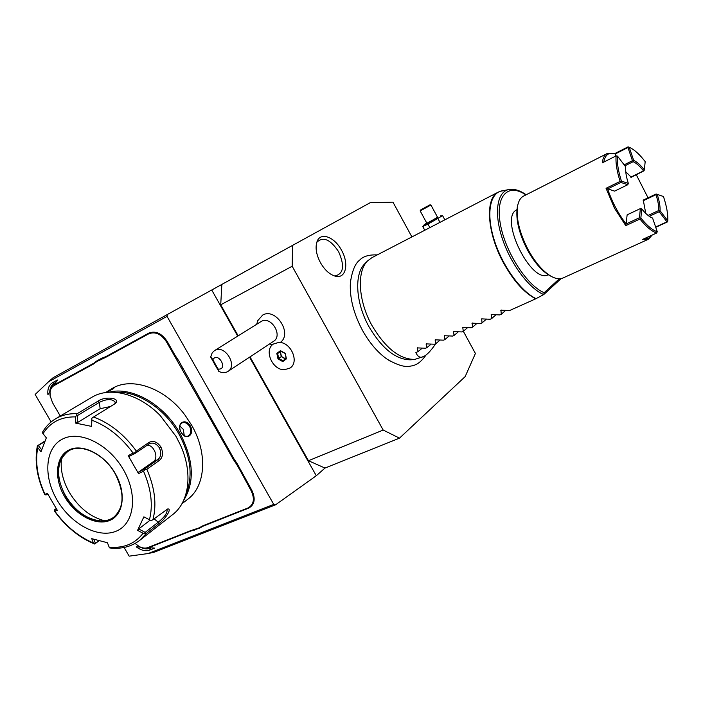 <?xml version="1.0" encoding="UTF-8"?>
<svg xmlns="http://www.w3.org/2000/svg" width="703" height="703" viewBox="0 0 703 703"><rect width="100%" height="100%" fill="white"/><g stroke="black" fill="none" stroke-linecap="round" stroke-linejoin="round"><path stroke-width="1.05" d="M411.905 236.929L392.951 202.139L370.112 202.745L292.589 245.365L292.176 266.244L383.179 430.051L399.506 438.145L465.166 376.606L475.413 353.46L463.33 331.28M390.174 361.131L387.054 359.136C377.783 352.59 369.646 343.099 362.643 330.665C353.679 313.872 349.584 297.896 350.375 282.738L350.744 279.267M341.491 250.18C349.18 263.44 346.017 278.792 335.726 276.279C329.988 274.82 324.9 270.295 320.454 262.694C316.157 254.416 315.049 247.307 317.123 241.375C320.682 231.718 334.584 236.999 341.491 250.18M275.567 504.816L154.142 552.242L148.105 553.533L273.731 504.376L275.567 504.816L316.288 475.738L324.988 468.066L399.506 438.145M51.126 421.941L35.15 394.462L48.533 381.791L167.033 316.376L273.731 504.376M124.106 547.47L129.159 556.161L148.105 553.533M199.775 528.058L199.151 527.856L202.675 525.879L203.272 526.099L199.775 528.058L190.346 531.204L148.658 547.681L154.765 548.103L149.765 550.071C145.583 551.495 141.066 550.423 136.233 546.837L140.354 547.119L138.676 546.213M203.272 526.099L248.554 508.19C254.732 504.754 255.804 498.743 251.771 490.158L237.306 463.857L236.621 464.323L233.317 459.384L166.479 341.86C161.18 333.987 155.275 331.306 148.737 333.811L105.863 357.265L96.9 361.518L93.631 363.952L53.99 385.631C50.862 387.546 49.562 390.912 50.089 395.727L52.558 402.731L60.265 416.018M233.317 459.384L234.037 458.971L237.306 463.857M234.037 458.971L178.5 360.428L177.797 360.885M174.458 355.894L175.188 355.49L178.5 360.428M175.188 355.49L167.209 341.447C161.716 333.284 155.583 330.507 148.808 333.108L105.942 356.57L102.093 358.029L96.944 360.85L96.9 361.518M93.631 363.952L93.71 363.266L96.944 360.85M93.71 363.266L54.289 384.84L57.435 379.998L52.716 382.599L54.307 383.267L55.871 382.414M50.203 396.422L50.027 391.404L47.909 394.655C47.365 388.917 48.964 384.901 52.716 382.599M48.533 381.791L53.059 377.739L167.534 314.408L167.033 316.376M167.534 314.408L292.589 245.365M211.761 290.04L237.693 336.113M249.547 357.168L316.288 475.738M221.849 284.495L220.716 304.821L238.168 335.814M250.013 356.869L308.459 460.72L383.179 430.051M324.988 468.066L308.459 460.72M220.716 304.821L292.176 266.244M280.163 342.51C292.949 333.978 275.892 307.229 262.641 315.085L257.667 320.77M290.04 368.038C299.786 362.124 290.796 341.632 278.748 342.431L273.529 343.987M278.74 342.44C290.778 341.64 299.768 362.133 290.031 368.056L284.478 369.734C272.342 370.358 263.546 349.751 273.546 343.969L278.74 342.44M282.764 361.597L282.922 360.762L286.086 358.407L282.922 360.762L278.687 358.354L277.966 358.873L282.764 361.597L286.429 358.855L285.163 353.486L280.699 351.087L285.163 353.486M286.429 358.855L285.286 353.381L280.462 350.656L276.815 353.416L277.667 353.53L278.687 358.354L281.42 356.474L285.488 358.776L286.068 358.337M285.286 353.381L286.103 358.521M281.13 351.324L280.444 351.843L281.42 356.474M280.963 351.236L280.444 351.843M280.813 351.149L277.667 353.53L280.233 351.781L281.253 356.597L285.374 358.934M227.904 371.456L273.52 341.35C283.309 335.691 271.121 315.647 261.349 321.368L214.96 350.34C224.986 344.488 237.948 365.674 227.904 371.456L227.148 371.887C224.591 373.065 221.805 372.889 218.782 371.369L218.132 369.084C228.791 370.068 217.93 350.85 212.833 359.725L218.132 369.084M212.833 359.725L210.821 356.57L212.183 352.853L214.441 350.63M210.751 357.177L218.782 371.369M214.608 364.251L212.684 360.288L217.28 368.346L214.608 364.251M150.996 547.839L149.906 548.27C146.997 549.342 143.763 548.946 140.205 547.11M140.249 547.11C143.579 548.753 146.611 549.078 149.317 548.076L150.064 547.778M135.09 543.445L139.159 546.495C142.349 548.164 145.24 548.525 147.841 547.575L189.748 530.993L199.151 527.856M55.238 383.381L54.166 383.97C51.6 385.481 50.159 388.056 49.843 391.685M49.746 391.826C49.966 387.801 51.468 384.954 54.263 383.293L54.307 383.267M102.093 358.029L101.988 358.741M182.745 367.897L181.989 368.258M241.489 471.203L240.742 471.572L236.621 464.323M202.675 525.879L247.957 507.961C253.915 504.649 254.952 498.849 251.059 490.58L240.742 471.572M194.336 530.211L193.773 529.983M181.91 503.796L187.683 499.306C205.68 486.265 207.965 453.119 191.585 425.122L185.021 415.139C165.012 387.845 131.329 376.272 111.786 388.724L114.237 387.88L106.258 392.476M183.588 500.527C194.959 482.135 193.738 459.692 179.933 433.206C163.843 404.269 131.54 386.052 108.956 392.23M190.328 425.983C195.214 434.709 185.777 441.431 181.216 432.319C175.662 423.742 185.249 417.248 190.328 425.983L189.617 426.396C191.532 430.851 191.031 434.076 188.132 436.053C185.9 436.844 183.773 435.886 181.743 433.171M180.117 429.797C179.247 426.44 179.889 424.137 182.042 422.89C184.854 421.941 187.376 423.109 189.617 426.396M105.582 392.564L110.16 389.699M185.873 494.402C193.263 476.599 190.917 456.414 178.843 433.839C164.511 408.232 137.155 390.578 115.529 392.318M139.862 540.255L172.481 514.745C189.292 502.329 193.149 472.785 180.416 445.025L176.014 436.378L160.17 415.499C138.807 393.539 109.633 386.255 91.821 397.3L55.722 418.716C61.926 415.069 69.079 413.399 77.181 413.689L98.112 401.105C104.896 396.035 121.285 397.845 115.301 403.522L93.569 417.011C109.888 423.083 124.141 434.436 136.338 451.062L149.062 442.398C153.254 440.298 157.182 441.809 160.855 446.915C163.439 452.697 162.955 457.196 159.414 460.403L146.848 469.314C154.853 487.768 156.874 504.569 152.911 519.719L167.578 509.007C172.718 508.032 164.774 519.737 158.72 523.788L146.461 533.349L139.51 540.528C131.092 546.793 121.18 549.263 109.791 547.962L109.123 547.101C123.579 548.481 134.897 543.867 143.078 533.278L146.461 533.349M99.149 540.712L94.51 543.973C79 537.487 65.634 526.503 54.412 511.019L54.825 511.16C65.722 526.081 78.595 536.697 93.437 543.015L94.51 543.973M56.53 509.06L54.606 509.745L54.412 511.019M54.606 509.745L56.258 508.612M37.382 445.816L37.742 447.583C35.027 462.187 37.435 477.759 44.966 494.306L44.79 494.578C36.89 477.434 34.412 461.186 37.382 445.816L45.097 440.913M136.338 451.062L135.099 452.662L133.122 453.092C121.338 437.081 107.585 426.115 91.865 420.201L91.856 418.215L93.569 417.011M152.911 519.719L151.092 520.695L149.431 519.789C153.192 505.158 151.224 488.937 143.517 471.142L138.553 473.646L128.157 455.623L129.58 456.185L135.38 453.224L135.099 452.662M135.38 453.224L149.669 443.549C153.307 442.31 156.541 443.716 159.353 447.776C161.576 452.794 161.11 456.722 157.955 459.569L144.519 469.068L144.923 469.727L146.848 469.314M143.517 471.142L144.923 469.727M143.078 533.278L137.568 530.352L143.878 516.828L151.092 520.695M166.655 509.332L167.103 509.552C167.446 512.97 164.502 517.18 158.263 522.188L145.161 532.382L145.073 533.436M99.097 540.704L94.677 544.034M93.437 543.015L91.724 538.656L107.436 542.734L109.123 547.101M95.45 543.428L93.807 539.263M143.878 516.828L149.431 519.789M57.119 500.123C70.994 524.113 98.192 538.779 116.153 531.204C134.317 524.007 138.236 495.079 123.42 469.709C108.877 444.208 79.834 429.955 62.567 439.032C45.071 447.732 42.988 476.256 57.119 500.123M44.966 494.306L47.4 493.365L57.303 510.29L54.825 511.16M44.79 494.578L45.95 494.956L47.866 494.227M41.697 449.832L38.322 445.535L37.382 445.86M38.322 445.535L44.834 441.563M77.181 413.689L75.652 416.888C61.038 416.642 50.168 422.231 43.032 433.672L42.373 432.714L42.751 431.8M91.865 420.201L91.575 426.396L75.37 423.039L77.172 422.74L77.497 415.535L76.539 415.095M77.497 415.535L99.316 402.38C106.759 398.768 112.067 398.698 115.248 402.169L114.668 404.023M91.575 426.396L91.856 418.215M75.37 423.039L75.652 416.888M43.032 433.672L46.336 437.846L41.002 451.757L37.742 447.583M128.157 455.623L133.122 453.092M147.068 445.245C154.01 444.665 159.15 458.084 153.333 461.669L138.702 472.003L144.519 469.068M138.553 473.646L138.702 472.003M68.156 451.229C64.386 453.699 61.688 457.275 60.071 461.968C56.969 472.39 58.859 483.743 65.722 496.037C75.203 511.107 86.838 519.394 100.634 520.888C105.67 521.099 110.046 519.886 113.745 517.241L113.578 517.364C100.907 527.215 76.82 516.283 65.537 496.151C55.335 476.212 56.187 461.247 68.103 451.264C80.221 442.758 103.842 453.347 115.055 473.514C124.826 493.084 124.334 507.698 113.578 517.364M104.536 520.756C90.397 517.039 78.701 507.645 69.456 492.583C62.804 480.87 60.168 469.516 61.548 458.541M77.172 422.74L100.16 408.715L110.793 406.422M145.161 532.382L138.711 528.955L150.108 520.194M137.568 530.352L138.711 528.955M108.552 391.351L113.35 388.697M184.274 435.623L183.298 429.348L179.819 426.036M429.867 227.614L427.96 224.099L442.6 215.663L440.21 215.935M439.981 222.359L437.951 218.615M424.779 230.25L422.758 226.542L427.96 224.099M423.215 225.962L422.758 226.542M444.858 219.837L442.6 215.663M426.765 223.053L424.278 224.67L428.452 222.728L437.512 217.174M426.879 223.264L437.618 217.376L430.921 205.021L420.174 210.918L420.42 210.092L430.087 204.775L430.921 205.021M420.42 210.092L430.087 204.775M425.157 207.367L428.61 205.645L425.262 207.543M411.457 359.751L410.851 359.813C396.202 359.892 382.3 348.96 369.154 327.027C355.656 303.151 353.987 274.108 364.752 263.783L365.068 263.458M423.434 356.579C420.271 358.196 417.749 356.869 415.877 352.581L418.074 351.597L417.283 347.906L425.605 348.213L426.932 347.625L426.185 343.89L434.533 344.206L435.878 343.609L435.175 339.83L443.567 340.164L444.92 339.549L444.27 335.735L452.688 336.069L454.059 335.454L453.461 331.588L461.906 331.93L463.295 331.306L462.75 327.405L471.23 327.747L472.636 327.115L472.144 323.169L480.659 323.521L482.073 322.888L481.634 318.881L490.184 319.25L491.617 318.6L491.23 314.557L499.815 314.926L501.265 314.276L500.931 310.181L509.552 310.559L535.712 298.819C524.28 292.887 513.568 280.963 503.585 263.045C486.871 232.798 484.877 197.859 498.339 192.086L371.922 257.667L367.52 260.971C356.535 271.507 358.284 301.271 372.124 325.761C385.596 348.266 399.814 359.479 414.779 359.4L423.434 356.579C426.897 355.05 430.992 350.753 435.711 343.679M559.36 278.757L544.157 292.712L543.77 294.548L535.712 298.819M561.135 278.573L543.753 294.566C528.911 288.476 510.29 263.388 502.056 237.772C493.708 212.121 497.267 191.33 509.183 189.467C514.385 188.703 520.053 190.469 526.178 194.775M516.951 209.617L516.134 210.118C499.235 219.547 531.573 284.504 548.252 274.724M551.442 276.472L549.869 275.681C541.837 271.042 534.324 262.386 527.32 249.714C518.999 233.422 515.633 219.415 517.232 207.693L517.575 206.058M652.226 235.03L648.359 239.275L562.945 278.001C559.773 279.381 555.924 278.871 551.398 276.446C543.085 271.648 535.308 262.676 528.058 249.547C519.429 232.658 515.94 218.15 517.584 206.014C518.533 200.988 520.536 197.675 523.612 196.075L607.19 153.526L614.527 153.72L628.104 146.839L627.955 147.525L615.187 153.983L615.863 156.004M648.359 239.275L642.612 239.407L656.69 233.001C651.699 231.375 646.119 226.718 639.95 219.02L625.749 225.628L614.501 208.22L606.048 188.299L620.134 181.383C616.821 171.057 615.494 162.551 616.136 155.864L602.269 162.868C602.884 158.026 604.527 154.906 607.19 153.526M648.043 197.824L636.303 174.783M655.732 227.289L667.472 221.911L667.806 220.891C668.078 214.169 666.629 206.041 663.447 196.497L656.444 194.151L655.978 194.687C658.008 200.873 658.931 206.146 658.746 210.496L648.096 215.452M625.749 225.628L626.127 223.958L639.466 217.728L640.143 218.167L639.95 219.02M620.134 181.383L620.951 181.699L620.89 182.437L607.638 188.922C612.146 202.095 618.306 213.774 626.127 223.958L627.129 214.846L640.363 208.606L639.466 217.728M620.89 182.437L627.788 184.704L614.624 191.119L606.048 188.299M620.951 181.699L621.443 181.128L628.341 183.404L627.788 184.704M628.341 183.404C626.224 176.778 625.327 171.251 625.67 166.839L617.506 156.119C616.883 162.683 618.192 171.014 621.443 181.128M617.506 156.119L616.136 155.864M603.772 162.112C605.195 154.59 608.991 151.883 615.178 153.983M615.151 153.975L614.527 153.72M628.447 146.971L629.203 147.27L633.693 160.442L633.148 161.699C636.347 163.087 639.8 166.154 643.509 170.891L644.361 169.924L645.178 161.611C639.581 154.344 634.326 149.59 629.422 147.366L629.203 147.27M644.176 170.741L631.276 177.253L625.749 171.725M651.909 235.171C650.249 237.842 647.823 238.941 644.633 238.484M663.447 196.497L656.101 194.002L643.271 200.091L645.767 213.396M658.746 210.496L659.379 210.909L659.203 211.7L649.264 216.322M659.203 211.7L666.936 221.84L667.63 221.682M655.644 227.016L666.936 221.84M643.14 200.786L655.978 194.687M656.69 233.001L657.252 231.735L652.595 218.079L651.461 217.605M652.595 218.079L651.505 217.631C648.491 216.173 645.231 213.255 641.734 208.879L640.855 218.009C646.901 225.558 652.358 230.136 657.252 231.735M640.855 218.009L640.143 218.167M641.734 208.879L640.363 208.606M659.379 210.909L660.082 210.742L667.806 220.891M657.226 194.459C659.309 200.83 660.266 206.26 660.082 210.742M627.955 147.525L632.445 160.697L633.201 161.005M624.141 164.836L632.445 160.697M624.888 165.811L633.148 161.699M633.693 160.442C636.997 161.883 640.547 165.038 644.361 169.924M643.509 170.891L630.723 177.156M505.721 310.331L501.265 314.276M496.054 314.707L491.617 318.6M486.494 319.039L482.073 322.888M477.029 323.318L472.636 327.115M467.671 327.563L463.295 331.306M458.409 331.746L454.059 335.454M449.252 335.893L444.92 339.549M440.183 339.997L435.878 343.609M431.211 344.057L426.932 347.625M422.336 348.064L418.074 351.597M334.725 276.024C343.591 274.038 344.901 265.945 338.635 251.753C330.366 239.31 323.072 236.182 316.763 242.359M276.815 353.416L277.966 358.873M149.765 550.071L150.486 547.804M147.841 547.575L149.317 548.076M53.99 385.631L54.21 383.943L55.247 383.363L54.166 383.97M105.863 357.265L105.942 356.57M148.737 333.811L148.808 333.108M166.479 341.86L167.209 341.447M184.546 373.636L185.276 373.223M243.238 476.836L243.959 476.414M251.059 490.58L251.771 490.158M247.957 507.961L248.554 508.19M189.748 530.993L190.346 531.204M149.062 442.398L148.974 443.945M160.855 446.915L159.353 447.776M159.414 460.403L157.955 459.569L153.333 461.669M158.72 523.788L158.263 522.188L154.089 518.814M98.112 401.105L99.316 402.38L100.16 408.715M64.614 496.687C75.274 515.141 96.206 526.31 109.87 520.396C123.684 514.763 126.505 492.698 115.248 473.453C104.202 454.12 82.189 443.189 68.938 449.982C55.511 456.493 53.762 478.321 64.614 496.687M112.111 388.592L112.041 389.295M508.787 189.546L500.053 191.365M502.144 190.812C489.956 192.736 485.984 213.466 494.042 239.415C501.995 265.347 520.615 291.323 536.073 298.643M544.157 292.712C526.723 285.506 504.93 251.437 500.264 223.501C495.316 195.416 508.278 182.762 525.87 194.924M500.8 310.462L501.309 310.014M491.098 314.83L491.608 314.39M481.502 319.162L482.012 318.723M472.012 323.442L472.521 323.002M462.627 327.677L463.136 327.238M453.338 331.86L453.848 331.429M444.155 336.008L444.656 335.577M435.06 340.103L435.57 339.681M426.071 344.154L426.572 343.741M417.169 348.17L417.67 347.757M257.931 320.146L256.683 324.25M269.469 344.022L272.764 344.558M42.707 431.87C45.985 426.334 50.326 421.949 55.722 418.716M424.278 224.67L423.074 226.129M426.888 223.273L420.174 210.926M428.593 205.654L422.011 209.274M377.239 254.908C368.97 254.583 363.082 256.349 359.558 260.215C355.173 263.423 352.115 270.927 350.375 282.738M425.974 355.041C421.378 361.799 416.308 365.463 410.763 366.043C405.341 367.555 397.432 365.252 387.054 359.136M410.851 359.813L414.779 359.4M364.752 263.783L367.52 260.971M549.869 275.681L551.398 276.446M517.232 207.693L517.584 206.014"/></g></svg>
